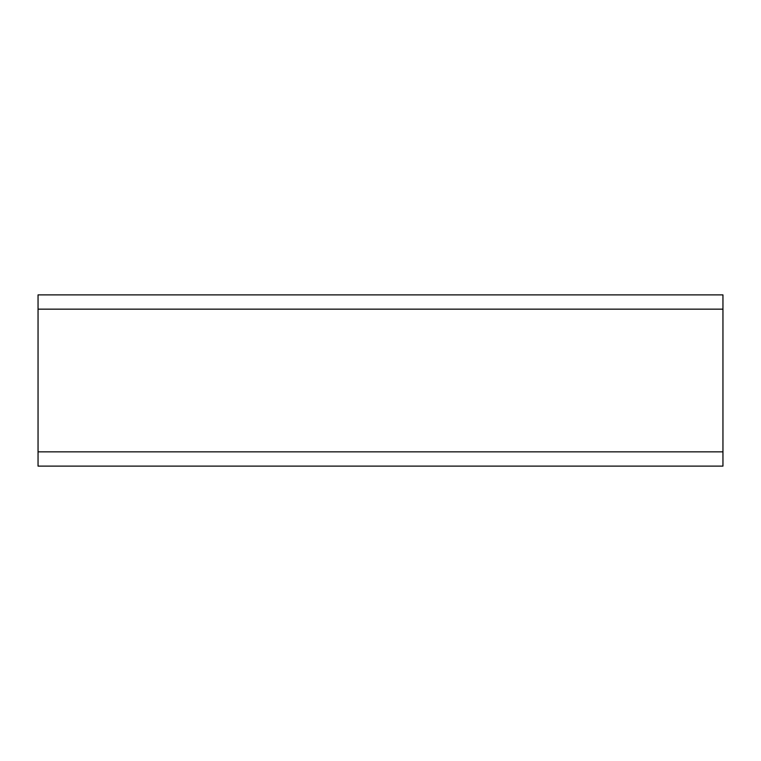 <?xml version="1.0" encoding="UTF-8"?>
<svg xmlns="http://www.w3.org/2000/svg" width="761" height="761" viewBox="0 0 761 761"><rect width="100%" height="100%" fill="white"/><g stroke="black" fill="none" stroke-linecap="round" stroke-linejoin="round"><path stroke-width="1.14" d="M38.05 451.844L38.05 466.113L722.95 466.113L722.95 451.844L38.05 451.844L38.05 309.156L722.95 309.156L722.95 451.844M722.95 309.156L722.95 294.887L38.05 294.887L38.05 309.156"/></g></svg>
